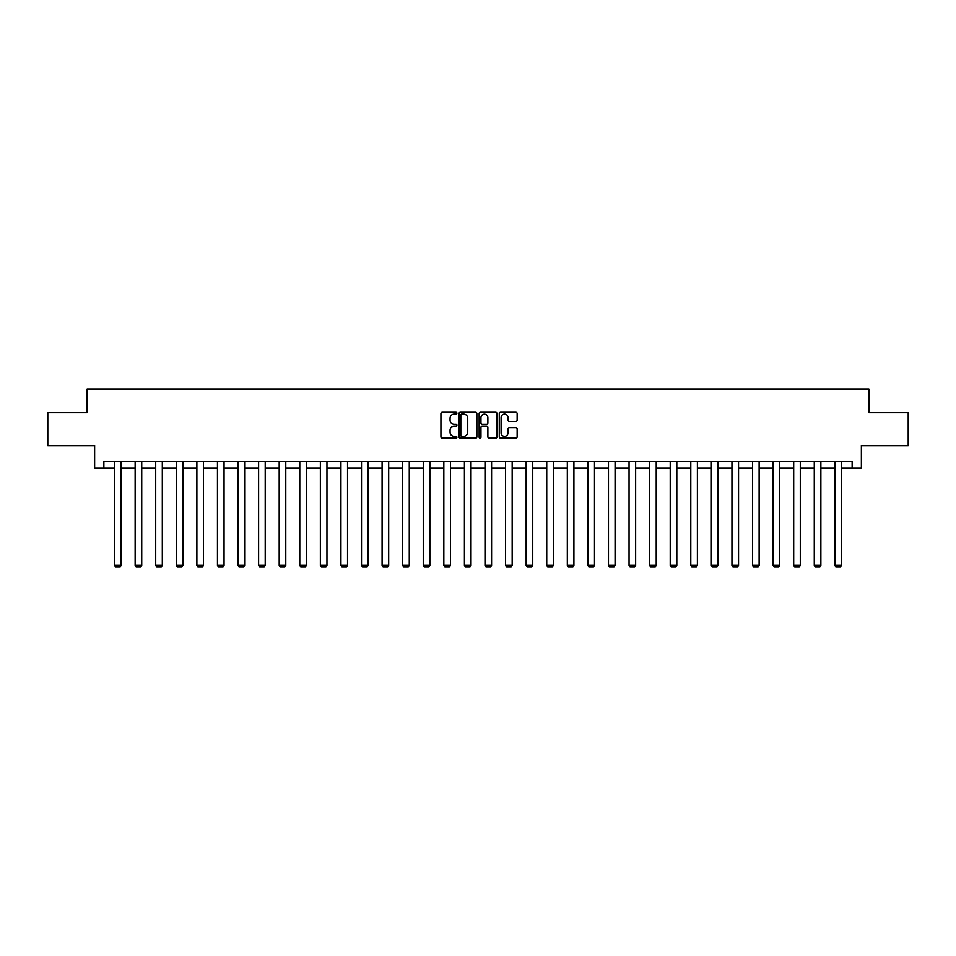<?xml version="1.0" encoding="UTF-8"?>
<svg xmlns="http://www.w3.org/2000/svg" width="956" height="956" viewBox="0 0 956 956"><rect width="100%" height="100%" fill="white"/><g stroke="black" fill="none" stroke-linecap="round" stroke-linejoin="round"><path stroke-width="1.43" d="M456.896 413.171A0.908 0.908 0 0 0 455.988 412.263L442.234 412.263A1.291 1.291 0 0 0 440.931 413.566L440.931 436.868A1.291 1.291 0 0 0 442.234 438.171L455.988 438.171A0.908 0.908 0 0 0 456.896 437.262A0.908 0.908 0 0 0 455.988 436.354L454.208 436.354A4.147 4.147 0 0 1 450.061 432.208L450.061 430.272A4.147 4.147 0 0 1 454.208 426.125L455.988 426.125A0.908 0.908 0 0 0 456.896 425.217A0.908 0.908 0 0 0 455.988 424.309L454.208 424.309A4.147 4.147 0 0 1 450.061 420.162L450.061 418.226A4.147 4.147 0 0 1 454.208 414.079L455.988 414.079A0.908 0.908 0 0 0 456.896 413.171M515.846 421.393A1.291 1.291 0 0 0 517.136 420.102L517.136 413.566A1.291 1.291 0 0 0 515.846 412.263L500.562 412.263A1.291 1.291 0 0 0 499.271 413.566L499.271 436.868A1.291 1.291 0 0 0 500.562 438.171L515.846 438.171A1.291 1.291 0 0 0 517.136 436.868L517.136 428.969A1.291 1.291 0 0 0 515.846 427.679L509.309 427.679A1.291 1.291 0 0 0 508.006 428.969L508.006 432.889A3.466 3.466 0 0 1 504.541 436.354A3.466 3.466 0 0 1 501.087 432.889L501.087 417.545A3.466 3.466 0 0 1 504.541 414.079A3.466 3.466 0 0 1 508.006 417.545L508.006 420.102A1.291 1.291 0 0 0 509.309 421.393L515.846 421.393M103.869 468.093L103.869 461.497L852.131 461.497L852.131 468.093L861.368 468.093L861.368 445.663L908.2 445.663L908.2 412.681L868.885 412.681L868.885 388.937L87.116 388.937L87.116 412.681L47.8 412.681L47.8 445.663L94.632 445.663L94.632 468.093L114.553 468.093M476.865 413.566A1.291 1.291 0 0 0 475.574 412.263L460.29 412.263A1.291 1.291 0 0 0 459 413.566L459 436.868A1.291 1.291 0 0 0 460.29 438.171L475.574 438.171A1.291 1.291 0 0 0 476.865 436.868L476.865 413.566M480.426 412.263L495.71 412.263A1.291 1.291 0 0 1 497 413.566L497 436.868A1.291 1.291 0 0 1 495.71 438.171L489.173 438.171A1.291 1.291 0 0 1 487.871 436.868L487.871 427.416A1.291 1.291 0 0 0 486.58 426.125L482.242 426.125A1.291 1.291 0 0 0 480.952 427.416L480.952 437.262A0.908 0.908 0 0 1 480.043 438.171A0.908 0.908 0 0 1 479.135 437.262L479.135 413.566A1.291 1.291 0 0 1 480.426 412.263M121.149 468.093L135.131 468.093M141.727 468.093L155.709 468.093M162.305 468.093L176.298 468.093M182.895 468.093L196.876 468.093M203.473 468.093L217.454 468.093M224.051 468.093L238.032 468.093M244.628 468.093L258.61 468.093M265.206 468.093L279.188 468.093M285.784 468.093L299.778 468.093M306.374 468.093L320.356 468.093M326.952 468.093L340.934 468.093M347.53 468.093L361.511 468.093M368.108 468.093L382.089 468.093M388.686 468.093L402.667 468.093M409.264 468.093L423.257 468.093M429.853 468.093L443.835 468.093M450.431 468.093L464.413 468.093M471.009 468.093L484.991 468.093M491.587 468.093L505.569 468.093M512.165 468.093L526.147 468.093M532.743 468.093L546.736 468.093M553.333 468.093L567.314 468.093M573.911 468.093L587.892 468.093M594.489 468.093L608.47 468.093M615.067 468.093L629.048 468.093M635.644 468.093L649.626 468.093M656.222 468.093L670.216 468.093M676.812 468.093L690.794 468.093M697.39 468.093L711.372 468.093M717.968 468.093L731.949 468.093M738.546 468.093L752.527 468.093M759.124 468.093L773.105 468.093M779.702 468.093L793.695 468.093M800.292 468.093L814.273 468.093M820.869 468.093L834.851 468.093M841.447 468.093L852.131 468.093M461.712 414.079A0.908 0.908 0 0 0 460.816 414.988L460.816 435.446A0.908 0.908 0 0 0 461.712 436.354L463.588 436.354A4.147 4.147 0 0 0 467.735 432.208L467.735 418.226A4.147 4.147 0 0 0 463.588 414.079L461.712 414.079M487.871 417.605A3.466 3.466 0 0 0 484.405 414.151A3.466 3.466 0 0 0 480.952 417.605L480.952 423.018A1.291 1.291 0 0 0 482.242 424.309L486.58 424.309A1.291 1.291 0 0 0 487.871 423.018L487.871 417.605M121.149 461.497L121.149 565.343L114.553 565.343L114.553 461.497M121.149 565.343L120.157 567.063L115.545 567.063L114.553 565.343M141.727 461.497L141.727 565.343L135.131 565.343L135.131 461.497M141.727 565.343L140.735 567.063L136.122 567.063L135.131 565.343M162.305 461.497L162.305 565.343L155.709 565.343L155.709 461.497M162.305 565.343L161.325 567.063L156.7 567.063L155.709 565.343M182.895 461.497L182.895 565.343L176.298 565.343L176.298 461.497M182.895 565.343L181.903 567.063L177.278 567.063L176.298 565.343M203.473 461.497L203.473 565.343L196.876 565.343L196.876 461.497M203.473 565.343L202.481 567.063L197.856 567.063L196.876 565.343M224.051 461.497L224.051 565.343L217.454 565.343L217.454 461.497M224.051 565.343L223.059 567.063L218.446 567.063L217.454 565.343M244.628 461.497L244.628 565.343L238.032 565.343L238.032 461.497M244.628 565.343L243.637 567.063L239.024 567.063L238.032 565.343M265.206 461.497L265.206 565.343L258.61 565.343L258.61 461.497M265.206 565.343L264.214 567.063L259.602 567.063L258.61 565.343M285.784 461.497L285.784 565.343L279.188 565.343L279.188 461.497M285.784 565.343L284.804 567.063L280.18 567.063L279.188 565.343M306.374 461.497L306.374 565.343L299.778 565.343L299.778 461.497M306.374 565.343L305.382 567.063L300.758 567.063L299.778 565.343M326.952 461.497L326.952 565.343L320.356 565.343L320.356 461.497M326.952 565.343L325.96 567.063L321.347 567.063L320.356 565.343M347.53 461.497L347.53 565.343L340.934 565.343L340.934 461.497M347.53 565.343L346.538 567.063L341.925 567.063L340.934 565.343M368.108 461.497L368.108 565.343L361.511 565.343L361.511 461.497M368.108 565.343L367.116 567.063L362.503 567.063L361.511 565.343M388.686 461.497L388.686 565.343L382.089 565.343L382.089 461.497M388.686 565.343L387.694 567.063L383.081 567.063L382.089 565.343M409.264 461.497L409.264 565.343L402.667 565.343L402.667 461.497M409.264 565.343L408.284 567.063L403.659 567.063L402.667 565.343M429.853 461.497L429.853 565.343L423.257 565.343L423.257 461.497M429.853 565.343L428.862 567.063L424.237 567.063L423.257 565.343M450.431 461.497L450.431 565.343L443.835 565.343L443.835 461.497M450.431 565.343L449.44 567.063L444.827 567.063L443.835 565.343M471.009 461.497L471.009 565.343L464.413 565.343L464.413 461.497M471.009 565.343L470.017 567.063L465.405 567.063L464.413 565.343M491.587 461.497L491.587 565.343L484.991 565.343L484.991 461.497M491.587 565.343L490.595 567.063L485.983 567.063L484.991 565.343M512.165 461.497L512.165 565.343L505.569 565.343L505.569 461.497M512.165 565.343L511.173 567.063L506.56 567.063L505.569 565.343M532.743 461.497L532.743 565.343L526.147 565.343L526.147 461.497M532.743 565.343L531.763 567.063L527.138 567.063L526.147 565.343M553.333 461.497L553.333 565.343L546.736 565.343L546.736 461.497M553.333 565.343L552.341 567.063L547.716 567.063L546.736 565.343M573.911 461.497L573.911 565.343L567.314 565.343L567.314 461.497M573.911 565.343L572.919 567.063L568.306 567.063L567.314 565.343M594.489 461.497L594.489 565.343L587.892 565.343L587.892 461.497M594.489 565.343L593.497 567.063L588.884 567.063L587.892 565.343M615.067 461.497L615.067 565.343L608.47 565.343L608.47 461.497M615.067 565.343L614.075 567.063L609.462 567.063L608.47 565.343M635.644 461.497L635.644 565.343L629.048 565.343L629.048 461.497M635.644 565.343L634.653 567.063L630.04 567.063L629.048 565.343M656.222 461.497L656.222 565.343L649.626 565.343L649.626 461.497M656.222 565.343L655.242 567.063L650.618 567.063L649.626 565.343M676.812 461.497L676.812 565.343L670.216 565.343L670.216 461.497M676.812 565.343L675.82 567.063L671.196 567.063L670.216 565.343M697.39 461.497L697.39 565.343L690.794 565.343L690.794 461.497M697.39 565.343L696.398 567.063L691.785 567.063L690.794 565.343M717.968 461.497L717.968 565.343L711.372 565.343L711.372 461.497M717.968 565.343L716.976 567.063L712.363 567.063L711.372 565.343M738.546 461.497L738.546 565.343L731.949 565.343L731.949 461.497M738.546 565.343L737.554 567.063L732.941 567.063L731.949 565.343M759.124 461.497L759.124 565.343L752.527 565.343L752.527 461.497M759.124 565.343L758.144 567.063L753.519 567.063L752.527 565.343M779.702 461.497L779.702 565.343L773.105 565.343L773.105 461.497M779.702 565.343L778.722 567.063L774.097 567.063L773.105 565.343M800.292 461.497L800.292 565.343L793.695 565.343L793.695 461.497M800.292 565.343L799.3 567.063L794.675 567.063L793.695 565.343M820.869 461.497L820.869 565.343L814.273 565.343L814.273 461.497M820.869 565.343L819.878 567.063L815.265 567.063L814.273 565.343M841.447 461.497L841.447 565.343L834.851 565.343L834.851 461.497M841.447 565.343L840.455 567.063L835.843 567.063L834.851 565.343"/></g></svg>
